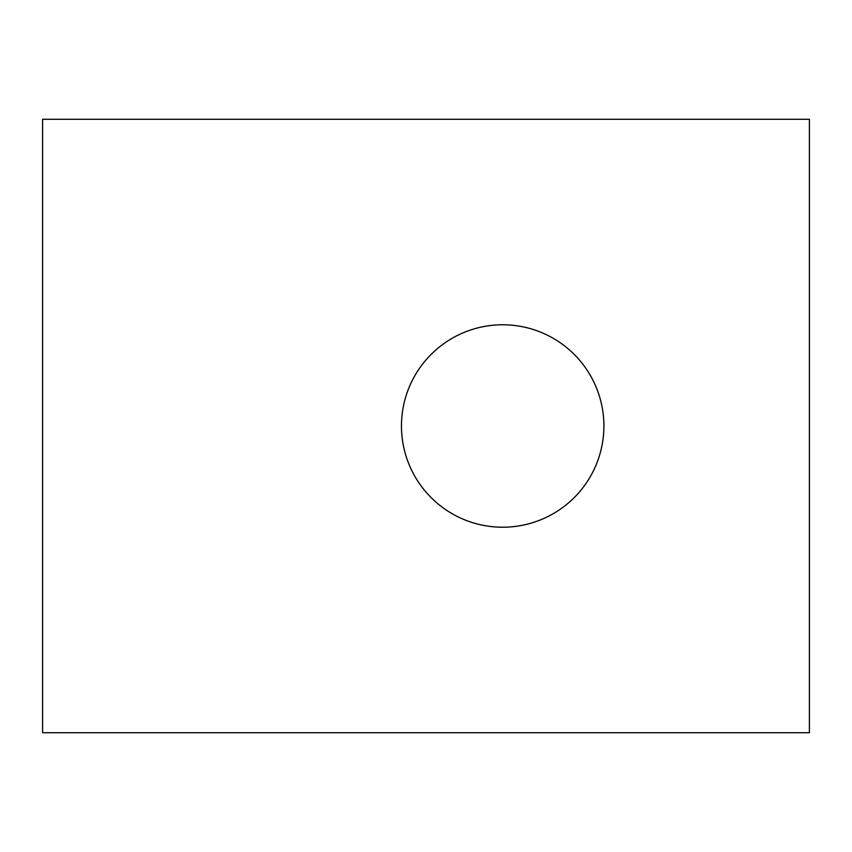 <?xml version="1.0" encoding="UTF-8"?>
<svg xmlns="http://www.w3.org/2000/svg" width="852" height="852" viewBox="0 0 852 852"><rect width="100%" height="100%" fill="white"/><g stroke="black" fill="none" stroke-linecap="round" stroke-linejoin="round"><path stroke-width="1.28" d="M401.462 426A101.218 101.218 0 0 0 502.68 527.218A101.218 101.218 0 0 0 603.898 426A101.218 101.218 0 0 0 502.68 324.782A101.218 101.218 0 0 0 401.462 426M42.6 732.72L42.6 119.28L809.4 119.28L809.4 732.72L42.6 732.72"/></g></svg>
